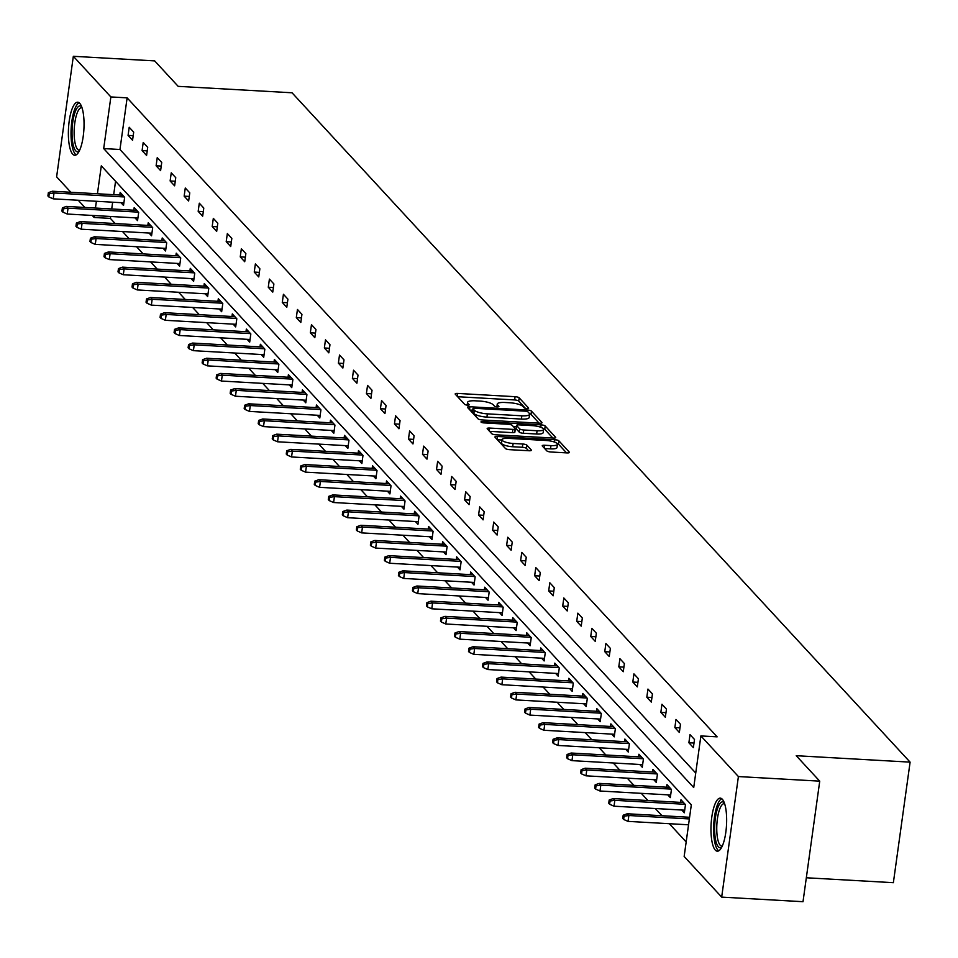<?xml version="1.0" encoding="UTF-8"?>
<svg xmlns="http://www.w3.org/2000/svg" width="958" height="958" viewBox="0 0 958 958"><rect width="100%" height="100%" fill="white"/><g stroke="black" fill="none" stroke-linecap="round" stroke-linejoin="round"><path stroke-width="1.44" d="M526.924 408.515A2.335 0.611 7.9 0 0 528.624 408.168A2.335 0.611 7.9 0 0 528.541 407.964L519.164 397.821A3.341 0.862 7.9 0 0 515.093 396.684L457.613 393.427A3.341 0.862 7.9 0 0 455.182 393.93A3.341 0.862 7.9 0 0 455.301 394.205L464.678 404.36A2.335 0.611 7.9 0 0 467.528 405.15A2.335 0.611 7.9 0 0 469.228 404.803A2.335 0.611 7.9 0 0 469.145 404.611L467.935 403.294A10.694 2.766 7.9 0 1 467.552 402.408A10.694 2.766 7.9 0 1 475.324 400.815L480.114 401.091A10.694 2.766 7.9 0 1 493.154 404.719L494.376 406.036A2.335 0.611 7.9 0 0 497.226 406.827A2.335 0.611 7.9 0 0 498.926 406.479A2.335 0.611 7.9 0 0 498.843 406.288L497.633 404.971A10.694 2.766 7.9 0 1 497.25 404.084A10.694 2.766 7.9 0 1 505.022 402.492L509.812 402.767A10.694 2.766 7.9 0 1 522.852 406.396L524.074 407.713A2.335 0.611 7.9 0 0 526.924 408.515M715.279 850.081A26.561 7.712 93.2 0 1 711.387 820.611A26.561 7.712 93.2 0 1 720.308 798.146A26.561 7.712 93.2 0 1 722.332 799.247A26.561 7.712 93.2 0 1 726.236 828.718A26.561 7.712 93.2 0 1 717.314 851.183A26.561 7.712 93.2 0 1 715.279 850.081M72.688 154.154A26.561 7.712 93.2 0 1 68.784 124.684A26.561 7.712 93.2 0 1 77.706 102.219A26.561 7.712 93.2 0 1 79.742 103.332A26.561 7.712 93.2 0 1 83.633 132.791A26.561 7.712 93.2 0 1 74.712 155.256A26.561 7.712 93.2 0 1 72.688 154.154M546.802 450.859A3.341 0.862 7.9 0 0 550.886 451.996L567.004 452.906A3.341 0.862 7.9 0 0 569.435 452.404A3.341 0.862 7.9 0 0 569.315 452.128L558.909 440.86A3.341 0.862 7.9 0 0 554.838 439.722L497.358 436.477A3.341 0.862 7.9 0 0 494.927 436.968A3.341 0.862 7.9 0 0 495.046 437.243L505.453 448.524A3.341 0.862 7.9 0 0 509.524 449.661L529.008 450.751A3.341 0.862 7.9 0 0 531.439 450.26A3.341 0.862 7.9 0 0 531.319 449.985L526.864 445.159A3.341 0.862 7.9 0 0 522.793 444.021L513.129 443.47A8.945 2.311 7.9 0 1 501.908 439.686A8.945 2.311 7.9 0 1 508.411 438.369L546.252 440.5A8.945 2.311 7.9 0 1 557.46 444.284A8.945 2.311 7.9 0 1 550.97 445.614L544.659 445.254A3.341 0.862 7.9 0 0 542.228 445.757A3.341 0.862 7.9 0 0 542.348 446.033L546.802 450.859M70.856 192.271L56.618 176.847L73.335 56.294L154.669 60.893L178.176 86.352L292.034 92.782L910.1 762.137L796.23 755.706L819.737 781.153L738.402 776.555L721.673 897.107L684.156 856.464L691.317 804.828L101.297 165.842L97.429 193.767M73.335 56.294L110.865 96.938L103.692 148.574L693.724 787.56L700.885 735.924L738.402 776.555M700.885 735.924L717.147 736.846L127.127 97.86L110.865 96.938M539.57 423.196A3.341 0.862 7.9 0 0 542 422.694A3.341 0.862 7.9 0 0 541.881 422.418L531.474 411.15A3.341 0.862 7.9 0 0 527.403 410.012L469.923 406.755A3.341 0.862 7.9 0 0 467.492 407.258A3.341 0.862 7.9 0 0 467.612 407.533L478.018 418.814A3.341 0.862 7.9 0 0 482.09 419.939L539.57 423.196M545.186 425.999L555.604 437.279A3.341 0.862 7.9 0 1 555.724 437.555A3.341 0.862 7.9 0 1 553.293 438.046L495.813 434.8A3.341 0.862 7.9 0 1 491.729 433.663L487.275 428.837A3.341 0.862 7.9 0 1 487.167 428.561A3.341 0.862 7.9 0 1 489.586 428.058L512.901 429.388A3.341 0.862 7.9 0 0 515.332 428.885A3.341 0.862 7.9 0 0 515.212 428.609L512.255 425.412A3.341 0.862 7.9 0 0 508.183 424.274L483.91 422.897A2.335 0.611 7.9 0 1 480.976 421.903A2.335 0.611 7.9 0 1 482.676 421.556L541.114 424.861A3.341 0.862 7.9 0 1 545.186 425.999L544.743 429.256L552.838 438.022M819.737 781.153L803.008 901.706L721.673 897.107M806.337 877.768L893.371 882.689L910.1 762.137M681.773 810.025L684.335 812.791L685.461 804.648L680.97 799.774L680.611 802.385M653.739 779.656L656.29 782.423L657.428 774.28L652.925 769.418L652.566 772.016M625.694 749.288L628.256 752.054L629.382 743.911L624.891 739.049L624.532 741.648M597.648 718.919L600.211 721.685L601.337 713.542L596.846 708.68L596.487 711.279M569.615 688.551L572.166 691.317L573.303 683.174L568.812 678.312L568.441 680.91M541.569 658.182L544.132 660.948L545.258 652.805L540.767 647.943L540.408 650.542M513.536 627.813L516.087 630.592L517.224 622.437L512.722 617.575L512.362 620.173M485.49 597.445L488.053 600.223L489.179 592.068L484.688 587.206L484.329 589.817M457.445 567.076L460.008 569.854L461.133 561.711L456.643 556.837L456.283 559.448M429.412 536.708L431.962 539.486L433.1 531.343L428.609 526.469L428.238 529.079M401.366 506.351L403.929 509.117L405.054 500.974L400.564 496.1L400.204 498.711M373.333 475.982L375.883 478.749L377.021 470.606L372.518 465.732L372.159 468.342M345.287 445.614L347.85 448.38L348.975 440.237L344.485 435.363L344.126 437.974M317.242 415.245L319.804 418.011L320.93 409.868L316.439 405.006L316.08 407.605M289.208 384.876L291.759 387.643L292.897 379.5L288.406 374.638L288.035 377.236M261.163 354.508L263.725 357.274L264.851 349.131L260.36 344.269L260.001 346.868M233.129 324.139L235.68 326.906L236.818 318.763L232.315 313.901L231.956 316.499M205.084 293.771L207.647 296.537L208.772 288.394L204.282 283.532L203.922 286.131M177.038 263.402L179.601 266.168L180.727 258.025L176.236 253.163L175.877 255.762M149.005 233.034L151.556 235.812L152.693 227.657L148.203 222.795L147.831 225.405M120.959 202.665L123.522 205.443L124.648 197.288L120.157 192.426L119.798 195.037M115.559 181.278L113.691 194.69M112.649 202.198L111.715 208.964M110.673 216.484L110.398 218.4L115.164 223.549M122.528 231.537L129.174 238.734M136.551 246.721L143.197 253.918M150.574 261.905L157.22 269.102M164.596 277.09L171.243 284.286M178.619 292.274L185.265 299.471M192.63 307.458L199.276 314.655M206.653 322.642L213.299 329.839M220.675 337.827L227.321 345.024M234.698 353.011L241.344 360.208M248.721 368.195L255.367 375.392M262.731 383.38L269.378 390.577M276.754 398.564L283.4 405.761M290.777 413.748L297.423 420.945M304.8 428.933L311.446 436.13M318.822 444.117L325.469 451.314M332.833 459.301L339.479 466.498M346.856 474.485L353.502 481.682M360.879 489.67L367.525 496.867M374.901 504.854L381.547 512.051M388.924 520.038L395.57 527.223M402.935 535.223L409.581 542.408M416.958 550.395L423.604 557.592M430.98 565.579L437.626 572.776M445.003 580.764L451.649 587.961M459.026 595.948L465.66 603.145M473.036 611.132L479.683 618.329M487.059 626.316L493.705 633.513M501.082 641.501L507.728 648.698M515.105 656.685L521.751 663.882M529.127 671.869L535.761 679.066M543.138 687.054L549.784 694.251M557.161 702.238L563.807 709.435M571.184 717.422L577.83 724.619M585.206 732.607L591.852 739.804M599.229 747.791L605.863 754.988M613.24 762.975L619.886 770.172M627.262 778.159L633.909 785.356M641.285 793.344L647.931 800.541M655.308 808.528L661.954 815.725M669.331 823.712L686.168 841.95M134.982 217.849L137.545 220.627L138.671 212.472L134.18 207.611L133.821 210.221M163.028 248.218L165.578 250.996L166.716 242.841L162.213 237.979L161.854 240.578M191.061 278.586L193.624 281.353L194.749 273.21L190.259 268.348L189.9 270.946M219.107 308.955L221.657 311.721L222.795 303.578L218.304 298.716L217.933 301.315M247.14 339.324L249.703 342.09L250.828 333.947L246.338 329.085L245.978 331.684M275.185 369.692L277.748 372.458L278.874 364.315L274.383 359.454L274.024 362.052M303.231 400.061L305.782 402.827L306.919 394.684L302.417 389.822L302.057 392.421M331.264 430.429L333.827 433.196L334.953 425.053L330.462 420.179L330.103 422.789M359.31 460.798L361.861 463.564L362.998 455.421L358.508 450.547L358.136 453.158M387.343 491.167L389.906 493.933L391.032 485.79L386.541 480.916L386.182 483.527M415.389 521.523L417.951 524.301L419.077 516.158L414.586 511.285L414.227 513.895M443.434 551.892L445.985 554.67L447.123 546.527L442.62 541.653L442.261 544.264M471.468 582.26L474.03 585.039L475.156 576.884L470.665 572.022L470.306 574.632M499.513 612.629L502.064 615.407L503.201 607.252L498.711 602.39L498.34 605.001M527.547 642.998L530.109 645.764L531.235 637.621L526.744 632.759L526.385 635.358M555.592 673.366L558.155 676.132L559.28 667.989L554.79 663.128L554.431 665.726M583.638 703.735L586.188 706.501L587.326 698.358L582.823 693.496L582.464 696.095M611.671 734.103L614.234 736.87L615.359 728.727L610.869 723.865L610.509 726.463M639.716 764.472L642.267 767.238L643.405 759.095L638.902 754.233L638.543 756.832M667.75 794.841L670.313 797.607L671.438 789.464L666.948 784.59L666.588 787.201M110.398 218.4L94.135 217.478L92.243 215.442M84.867 207.455L78.233 200.258M96.387 201.276L95.441 208.042M94.399 215.562L94.135 217.478M127.127 97.86L119.966 149.496L695.736 773.046M119.966 149.496L103.692 148.574M693.376 747.635L688.886 742.761L690.011 734.618L694.502 739.48L693.376 747.635M679.354 732.451L674.863 727.577L675.989 719.434L680.479 724.308L679.354 732.451M665.331 717.267L660.84 712.393L661.966 704.25L666.469 709.124L665.331 717.267M651.308 702.082L646.818 697.208L647.955 689.065L652.446 693.939L651.308 702.082M637.298 686.898L632.795 682.024L633.933 673.881L638.423 678.755L637.298 686.898M623.275 671.714L618.784 666.84L619.91 658.697L624.4 663.571L623.275 671.714M609.252 656.529L604.761 651.656L605.887 643.513L610.378 648.386L609.252 656.529M595.229 641.345L590.739 636.483L591.864 628.328L596.367 633.202L595.229 641.345M581.207 626.161L576.716 621.299L577.854 613.144L582.344 618.018L581.207 626.161M567.196 610.976L562.693 606.115L563.831 597.96L568.322 602.833L567.196 610.976M553.173 595.792L548.683 590.93L549.808 582.775L554.299 587.649L553.173 595.792M539.15 580.608L534.66 575.746L535.785 567.603L540.276 572.465L539.15 580.608M525.128 565.424L520.637 560.562L521.763 552.419L526.265 557.281L525.128 565.424M511.105 550.239L506.614 545.377L507.752 537.234L512.243 542.096L511.105 550.239M497.094 535.055L492.592 530.193L493.729 522.05L498.22 526.912L497.094 535.055M483.071 519.871L478.581 515.009L479.707 506.866L484.197 511.728L483.071 519.871M469.049 504.686L464.558 499.825L465.684 491.682L470.174 496.543L469.049 504.686M455.026 489.502L450.535 484.64L451.661 476.497L456.164 481.359L455.026 489.502M441.003 474.318L436.513 469.456L437.65 461.313L442.141 466.175L441.003 474.318M426.993 459.133L422.49 454.272L423.628 446.129L428.118 450.99L426.993 459.133M412.97 443.949L408.479 439.087L409.605 430.944L414.096 435.806L412.97 443.949M398.947 428.777L394.456 423.903L395.582 415.76L400.073 420.622L398.947 428.777M384.924 413.593L380.434 408.719L381.559 400.576L386.062 405.438L384.924 413.593M370.902 398.408L366.411 393.534L367.549 385.391L372.039 390.253L370.902 398.408M356.891 383.224L352.388 378.35L353.526 370.207L358.017 375.069L356.891 383.224M342.868 368.04L338.378 363.166L339.503 355.023L343.994 359.885L342.868 368.04M328.845 352.855L324.355 347.982L325.481 339.839L329.971 344.712L328.845 352.855M314.823 337.671L310.332 332.797L311.458 324.654L315.96 329.528L314.823 337.671M300.812 322.487L296.309 317.613L297.447 309.47L301.938 314.344L300.812 322.487M286.789 307.302L282.287 302.429L283.424 294.286L287.915 299.159L286.789 307.302M272.767 292.118L268.276 287.244L269.402 279.101L273.892 283.975L272.767 292.118M258.744 276.934L254.253 272.072L255.379 263.917L259.869 268.791L258.744 276.934M244.721 261.75L240.23 256.888L241.356 248.733L245.859 253.607L244.721 261.75M230.71 246.565L226.208 241.703L227.345 233.548L231.836 238.422L230.71 246.565M216.688 231.381L212.185 226.519L213.323 218.364L217.813 223.238L216.688 231.381M202.665 216.197L198.174 211.335L199.3 203.192L203.791 208.054L202.665 216.197M188.642 201.012L184.152 196.151L185.277 188.007L189.78 192.869L188.642 201.012M174.619 185.828L170.129 180.966L171.254 172.823L175.757 177.685L174.619 185.828M160.609 170.644L156.106 165.782L157.244 157.639L161.734 162.501L160.609 170.644M146.586 155.459L142.083 150.598L143.221 142.455L147.712 147.316L146.586 155.459M132.563 140.275L128.073 135.413L129.198 127.27L133.689 132.132L132.563 140.275M128.073 135.413L133.198 135.701M142.083 150.598L147.221 150.885M156.106 165.782L161.243 166.069M170.129 180.966L175.254 181.254M184.152 196.151L189.277 196.438M198.174 211.335L203.3 211.622M212.185 226.519L217.322 226.806M226.208 241.703L231.345 241.991M240.23 256.888L245.356 257.175M254.253 272.072L259.378 272.359M268.276 287.244L273.401 287.544M282.287 302.429L287.424 302.728M296.309 317.613L301.447 317.912M310.332 332.797L315.457 333.097M324.355 347.982L329.48 348.281M338.378 363.166L343.503 363.453M352.388 378.35L357.526 378.638M366.411 393.534L371.548 393.822M380.434 408.719L385.559 409.006M394.456 423.903L399.582 424.19M408.479 439.087L413.605 439.375M422.49 454.272L427.627 454.559M436.513 469.456L441.65 469.743M450.535 484.64L455.661 484.928M464.558 499.825L469.683 500.112M478.581 515.009L483.706 515.296M492.592 530.193L497.729 530.481M506.614 545.377L511.74 545.665M520.637 560.562L525.762 560.849M534.66 575.746L539.785 576.033M548.683 590.93L553.808 591.218M562.693 606.115L567.831 606.402M576.716 621.299L581.841 621.586M590.739 636.483L595.864 636.771M604.761 651.656L609.887 651.955M618.784 666.84L623.909 667.139M632.795 682.024L637.932 682.324M646.818 697.208L651.943 697.508M660.84 712.393L665.966 712.692M674.863 727.577L679.988 727.876M688.886 742.761L694.011 743.049M525.367 408.276L518.721 401.079A3.341 0.862 7.9 0 0 514.638 399.941L457.613 396.72M472.749 410.204L469.923 410.048M539.115 423.161L531.019 414.407A3.341 0.862 7.9 0 0 529.523 413.688M527.978 411.94A2.335 0.611 7.9 0 0 525.116 411.15L474.665 408.3A2.335 0.611 7.9 0 0 472.965 408.647A2.335 0.611 7.9 0 0 473.048 408.838L474.33 410.228A10.694 2.766 7.9 0 0 487.371 413.856L521.859 415.808A10.694 2.766 7.9 0 0 529.63 414.215A10.694 2.766 7.9 0 0 529.247 413.329L527.978 411.94M472.641 411.736A2.335 0.611 7.9 0 0 472.51 411.904A2.335 0.611 7.9 0 0 472.593 412.096L473.048 408.838M529.63 414.215L529.175 417.472A10.694 2.766 7.9 0 1 521.403 419.065L486.915 417.113A10.694 2.766 7.9 0 1 473.875 413.485L472.593 412.096M489.598 431.351L512.446 432.645A3.341 0.862 7.9 0 0 514.877 432.142A3.341 0.862 7.9 0 0 514.757 431.866L515.141 429.124M513.344 426.573L516.422 426.753M537.091 430.753A8.945 2.311 7.9 0 0 543.593 429.424A8.945 2.311 7.9 0 0 532.373 425.639L519.044 424.885A3.341 0.862 7.9 0 0 516.613 425.376A3.341 0.862 7.9 0 0 516.733 425.663L519.679 428.861A3.341 0.862 7.9 0 0 523.763 429.998L537.091 430.753L536.636 434.01A8.945 2.311 7.9 0 0 543.138 432.681L543.593 429.424M516.35 428.406A3.341 0.862 7.9 0 0 516.158 428.633A3.341 0.862 7.9 0 0 516.278 428.921L516.733 425.663M536.636 434.01L523.308 433.256A3.341 0.862 7.9 0 1 519.236 432.118L516.278 428.921M544.743 429.256A3.341 0.862 7.9 0 0 543.102 428.513M557.46 444.284L557.017 447.542A8.945 2.311 7.9 0 1 550.515 448.871L544.671 448.536M501.908 439.686L501.465 442.943A8.945 2.311 7.9 0 0 512.674 446.739L513.129 443.47M528.553 450.727L526.409 448.416A3.341 0.862 7.9 0 0 522.338 447.278L512.674 446.739M501.872 440.009L497.358 439.758M566.549 452.883L558.454 444.117A3.341 0.862 7.9 0 0 557.041 443.422M48.355 192.678L47.9 195.935L48.798 196.905L49.253 193.648L48.355 192.678L52.403 191.229L54.019 192.977L53.205 198.845L123.881 202.833M49.253 193.648L54.019 192.977L124.336 196.953M52.403 191.229L122.72 195.192M53.205 198.845L48.798 196.905M62.378 207.862L61.923 211.119L62.821 212.089L63.276 208.832L62.378 207.862L66.425 206.413L68.042 208.161L67.228 214.029L137.904 218.017M63.276 208.832L68.042 208.161L138.347 212.137M66.425 206.413L136.731 210.377M67.228 214.029L62.821 212.089M76.389 223.046L75.945 226.304L76.844 227.274L77.287 224.016L76.389 223.046L80.448 221.585L82.065 223.346L81.25 229.202L151.927 233.201M77.287 224.016L82.065 223.346L152.37 227.321M80.448 221.585L150.753 225.561M81.25 229.202L76.844 227.274M79.119 151.28A22.98 6.682 93.2 0 1 72.03 134.192A22.98 6.682 93.2 0 1 81.634 106.661M82.041 107.799A21.28 6.179 -86.8 0 0 81.646 107.727A21.28 6.179 -86.8 0 0 74.161 133.892A21.28 6.179 -86.8 0 0 79.239 150.226A21.28 6.179 -86.8 0 0 79.634 150.202M79.131 102.769A26.393 7.664 -86.8 0 0 71.036 134.982A26.393 7.664 -86.8 0 0 76.185 154.873M721.709 847.207A22.98 6.682 93.2 0 1 714.632 830.119A22.98 6.682 93.2 0 1 724.236 802.588M724.631 803.726A21.28 6.179 -86.8 0 0 724.236 803.654A21.28 6.179 -86.8 0 0 716.764 829.82A21.28 6.179 -86.8 0 0 721.841 846.154A21.28 6.179 -86.8 0 0 722.236 846.13M721.721 798.697A26.393 7.664 -86.8 0 0 713.626 830.909A26.393 7.664 -86.8 0 0 718.787 850.788M90.411 238.231L89.956 241.488L90.854 242.458L91.309 239.201L90.411 238.231L94.459 236.77L96.075 238.53L95.273 244.386L165.938 248.385M91.309 239.201L96.075 238.53L166.393 242.506M94.459 236.77L164.776 240.745M95.273 244.386L90.854 242.458M104.434 253.415L103.979 256.672L104.877 257.642L105.332 254.385L104.434 253.415L108.482 251.954L110.098 253.714L109.284 259.57L179.96 263.57M105.332 254.385L110.098 253.714L180.415 257.69M108.482 251.954L178.799 255.93M109.284 259.57L104.877 257.642M118.457 268.599L118.002 271.856L118.9 272.826L119.355 269.569L118.457 268.599L122.504 267.138L124.121 268.899L123.307 274.754L193.983 278.754M119.355 269.569L124.121 268.899L194.438 272.862M122.504 267.138L192.821 271.114M123.307 274.754L118.9 272.826M132.479 283.784L132.024 287.041L132.923 288.011L133.378 284.754L132.479 283.784L136.527 282.323L138.144 284.083L137.329 289.939L208.006 293.938M133.378 284.754L138.144 284.083L208.449 288.047M136.527 282.323L206.832 286.298M137.329 289.939L132.923 288.011M146.49 298.968L146.047 302.225L146.945 303.195L147.388 299.938L146.49 298.968L150.55 297.507L152.166 299.267L151.352 305.123L222.028 309.123M147.388 299.938L152.166 299.267L222.472 303.231M150.55 297.507L220.855 301.483M151.352 305.123L146.945 303.195M160.513 314.152L160.058 317.409L160.956 318.379L161.411 315.122L160.513 314.152L164.56 312.691L166.177 314.452L165.375 320.307L236.039 324.307M161.411 315.122L166.177 314.452L236.494 318.415M164.56 312.691L234.878 316.667M165.375 320.307L160.956 318.379M174.536 329.336L174.081 332.594L174.979 333.564L175.434 330.306L174.536 329.336L178.583 327.875L180.2 329.624L179.386 335.492L250.062 339.491M175.434 330.306L180.2 329.624L250.517 333.6M178.583 327.875L248.9 331.851M179.386 335.492L174.979 333.564M188.558 344.521L188.103 347.778L189.001 348.748L189.456 345.491L188.558 344.521L192.606 343.06L194.223 344.808L193.408 350.676L264.085 354.676M189.456 345.491L194.223 344.808L264.54 348.784M192.606 343.06L262.923 347.036M193.408 350.676L189.001 348.748M202.581 359.693L202.126 362.962L203.024 363.932L203.479 360.675L202.581 359.693L206.629 358.244L208.245 359.992L207.431 365.86L278.107 369.86M203.479 360.675L208.245 359.992L278.55 363.968M206.629 358.244L276.934 362.22M207.431 365.86L203.024 363.932M216.592 374.877L216.149 378.147L217.047 379.117L217.49 375.859L216.592 374.877L220.651 373.428L222.268 375.177L221.454 381.044L292.13 385.044M217.49 375.859L222.268 375.177L292.573 379.152M220.651 373.428L290.957 377.404M221.454 381.044L217.047 379.117M230.615 390.062L230.159 393.319L231.058 394.301L231.513 391.044L230.615 390.062L234.662 388.613L236.279 390.361L235.476 396.229L306.141 400.228M231.513 391.044L236.279 390.361L306.596 394.337M234.662 388.613L304.979 392.588M235.476 396.229L231.058 394.301M244.637 405.246L244.182 408.503L245.08 409.485L245.535 406.228L244.637 405.246L248.685 403.797L250.301 405.545L249.487 411.413L320.164 415.413M245.535 406.228L250.301 405.545L320.619 409.521M248.685 403.797L319.002 407.773M249.487 411.413L245.08 409.485M258.66 420.43L258.205 423.687L259.103 424.669L259.558 421.412L258.66 420.43L262.708 418.981L264.324 420.73L263.51 426.597L334.186 430.597M259.558 421.412L264.324 420.73L334.641 424.705M262.708 418.981L333.025 422.957M263.51 426.597L259.103 424.669M272.683 435.615L272.228 438.872L273.126 439.854L273.581 436.597L272.683 435.615L276.73 434.166L278.347 435.914L277.533 441.782L348.209 445.769M273.581 436.597L278.347 435.914L348.652 439.89M276.73 434.166L347.036 438.141M277.533 441.782L273.126 439.854M286.693 450.799L286.25 454.056L287.149 455.038L287.592 451.781L286.693 450.799L290.753 449.35L292.37 451.098L291.555 456.966L362.232 460.954M287.592 451.781L292.37 451.098L362.675 455.074M290.753 449.35L361.058 453.326M291.555 456.966L287.149 455.038M300.716 465.983L300.261 469.24L301.159 470.222L301.614 466.953L300.716 465.983L304.764 464.534L306.38 466.283L305.566 472.15L376.243 476.138M301.614 466.953L306.38 466.283L376.698 470.258M304.764 464.534L375.081 468.51M305.566 472.15L301.159 470.222M314.739 481.167L314.284 484.425L315.182 485.395L315.637 482.137L314.739 481.167L318.786 479.719L320.403 481.467L319.589 487.335L390.265 491.322M315.637 482.137L320.403 481.467L390.72 485.443M318.786 479.719L389.104 483.694M319.589 487.335L315.182 485.395M328.762 496.352L328.307 499.609L329.205 500.579L329.66 497.322L328.762 496.352L332.809 494.903L334.426 496.651L333.612 502.519L404.288 506.507M329.66 497.322L334.426 496.651L404.743 500.627M332.809 494.903L403.126 498.879M333.612 502.519L329.205 500.579M342.772 511.536L342.329 514.793L343.227 515.763L343.683 512.506L342.772 511.536L346.832 510.087L348.449 511.835L347.634 517.703L418.311 521.691M343.683 512.506L348.449 511.835L418.754 515.811M346.832 510.087L417.137 514.063M347.634 517.703L343.227 515.763M356.795 526.72L356.352 529.978L357.25 530.948L357.693 527.69L356.795 526.72L360.855 525.271L362.471 527.02L361.657 532.888L432.333 536.875M357.693 527.69L362.471 527.02L432.776 530.995M360.855 525.271L431.16 529.235M361.657 532.888L357.25 530.948M370.818 541.905L370.363 545.162L371.261 546.132L371.716 542.875L370.818 541.905L374.865 540.456L376.482 542.204L375.668 548.072L446.344 552.059M371.716 542.875L376.482 542.204L446.799 546.18M374.865 540.456L445.183 544.419M375.668 548.072L371.261 546.132M384.841 557.089L384.386 560.346L385.284 561.316L385.739 558.059L384.841 557.089L388.888 555.64L390.505 557.388L389.69 563.256L460.367 567.244M385.739 558.059L390.505 557.388L460.822 561.364M388.888 555.64L459.205 559.604M389.69 563.256L385.284 561.316M398.863 572.273L398.408 575.53L399.306 576.5L399.761 573.243L398.863 572.273L402.911 570.824L404.527 572.573L403.713 578.44L474.39 582.428M399.761 573.243L404.527 572.573L474.845 576.548M402.911 570.824L473.228 574.788M403.713 578.44L399.306 576.5M412.874 587.458L412.431 590.715L413.329 591.685L413.784 588.428L412.874 587.458L416.934 585.997L418.55 587.757L417.736 593.625L488.412 597.612M413.784 588.428L418.55 587.757L488.855 591.733M416.934 585.997L487.239 589.972M417.736 593.625L413.329 591.685M426.897 602.642L426.454 605.899L427.352 606.869L427.795 603.612L426.897 602.642L430.956 601.181L432.573 602.941L431.759 608.797L502.435 612.797M427.795 603.612L432.573 602.941L502.878 606.917M430.956 601.181L501.262 605.157M431.759 608.797L427.352 606.869M440.919 617.826L440.464 621.083L441.363 622.053L441.818 618.796L440.919 617.826L444.967 616.365L446.584 618.126L445.769 623.981L516.446 627.981M441.818 618.796L446.584 618.126L516.901 622.101M444.967 616.365L515.284 620.341M445.769 623.981L441.363 622.053M454.942 633.01L454.487 636.268L455.385 637.238L455.84 633.98L454.942 633.01L458.99 631.55L460.606 633.31L459.792 639.166L530.469 643.165M455.84 633.98L460.606 633.31L530.924 637.286M458.99 631.55L529.307 635.525M459.792 639.166L455.385 637.238M468.965 648.195L468.51 651.452L469.408 652.422L469.863 649.165L468.965 648.195L473.012 646.734L474.629 648.494L473.815 654.35L544.491 658.35M469.863 649.165L474.629 648.494L544.946 652.458M473.012 646.734L543.318 650.71M473.815 654.35L469.408 652.422M482.976 663.379L482.533 666.636L483.431 667.606L483.886 664.349L482.976 663.379L487.035 661.918L488.652 663.678L487.838 669.534L558.514 673.534M483.886 664.349L488.652 663.678L558.957 667.642M487.035 661.918L557.34 665.894M487.838 669.534L483.431 667.606M496.998 678.563L496.543 681.821L497.453 682.791L497.897 679.533L496.998 678.563L501.058 677.102L502.675 678.863L501.86 684.719L572.537 688.718M497.897 679.533L502.675 678.863L572.98 682.826M501.058 677.102L571.363 681.078M501.86 684.719L497.453 682.791M511.021 693.748L510.566 697.005L511.464 697.975L511.919 694.718L511.021 693.748L515.069 692.287L516.685 694.047L515.871 699.903L586.547 703.902M511.919 694.718L516.685 694.047L587.003 698.011M515.069 692.287L585.386 696.262M515.871 699.903L511.464 697.975M525.044 708.932L524.589 712.189L525.487 713.159L525.942 709.902L525.044 708.932L529.091 707.471L530.708 709.219L529.894 715.087L600.57 719.087M525.942 709.902L530.708 709.219L601.025 713.195M529.091 707.471L599.409 711.447M529.894 715.087L525.487 713.159M539.067 724.116L538.612 727.373L539.51 728.343L539.965 725.086L539.067 724.116L543.114 722.655L544.731 724.404L543.916 730.271L614.593 734.271M539.965 725.086L544.731 724.404L615.048 728.379M543.114 722.655L613.419 726.631M543.916 730.271L539.51 728.343M553.077 739.289L552.634 742.558L553.532 743.528L553.975 740.271L553.077 739.289L557.137 737.84L558.754 739.588L557.939 745.456L628.616 749.455M553.975 740.271L558.754 739.588L629.059 743.564M557.137 737.84L627.442 741.815M557.939 745.456L553.532 743.528M567.1 754.473L566.645 757.73L567.555 758.712L567.998 755.455L567.1 754.473L571.148 753.024L572.776 754.772L571.962 760.64L642.638 764.64M567.998 755.455L572.776 754.772L643.081 758.748M571.148 753.024L641.465 757M571.962 760.64L567.555 758.712M581.123 769.657L580.668 772.914L581.566 773.896L582.021 770.639L581.123 769.657L585.17 768.208L586.787 769.957L585.973 775.824L656.649 779.824M582.021 770.639L586.787 769.957L657.104 773.932M585.17 768.208L655.488 772.184M585.973 775.824L581.566 773.896M595.146 784.841L594.69 788.099L595.589 789.081L596.044 785.823L595.146 784.841L599.193 783.393L600.81 785.141L599.995 791.009L670.672 795.008M596.044 785.823L600.81 785.141L671.127 789.117M599.193 783.393L669.51 787.368M599.995 791.009L595.589 789.081M609.168 800.026L608.713 803.283L609.611 804.265L610.066 801.008L609.168 800.026L613.216 798.577L614.832 800.325L614.018 806.193L684.695 810.193M610.066 801.008L614.832 800.325L685.15 804.301M613.216 798.577L683.521 802.553M614.018 806.193L609.611 804.265M623.179 815.21L622.736 818.467L623.634 819.449L624.077 816.192L623.179 815.21L627.239 813.761L628.855 815.509L628.041 821.377L688.551 824.79M624.077 816.192L628.855 815.509L689.365 818.934M627.239 813.761L689.592 817.282M628.041 821.377L623.634 819.449M497.37 406.839L497.633 404.971M467.672 405.162L467.935 403.294M457.217 396.277L457.613 393.427M514.638 399.941L515.093 396.684M518.721 401.079L519.164 397.821M469.528 409.605L469.923 406.755M527.187 411.521L527.403 410.012M531.019 414.407L531.474 411.15M473.875 413.485L474.33 410.228M486.915 417.113L487.371 413.856M521.403 419.065L521.859 415.808M489.191 430.908L489.586 428.058M512.446 432.645L512.901 429.388M482.521 422.706L482.676 421.556M540.779 427.268L541.114 424.861M519.236 432.118L519.679 428.861M523.308 433.256L523.763 429.998M544.264 448.104L544.659 445.254M550.515 448.871L550.97 445.614M522.338 447.278L522.793 444.021M526.409 448.416L526.864 445.159M496.962 439.327L497.358 436.477M554.502 442.081L554.838 439.722M558.454 444.117L558.909 440.86M496.879 406.803L497.25 404.084M467.181 405.126L467.552 402.408M472.51 411.904L472.965 408.647M514.877 432.142L515.332 428.885M516.158 428.633L516.613 425.376"/></g></svg>
